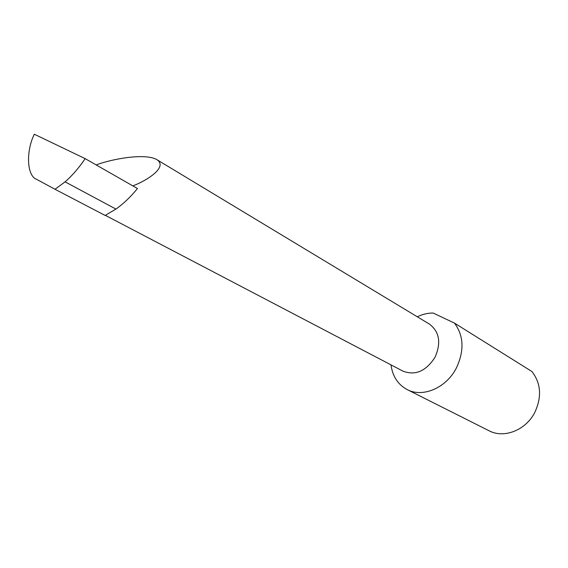 <?xml version="1.0" encoding="UTF-8"?>
<svg xmlns="http://www.w3.org/2000/svg" width="568" height="568" viewBox="0 0 568 568"><rect width="100%" height="100%" fill="white"/><g stroke="black" fill="none" stroke-linecap="round" stroke-linejoin="round"><path stroke-width="0.85" d="M132.827 185.878C146.707 180.759 168.341 167.013 156.882 159.658C144.627 152.565 110.27 159.466 96.177 164.933M156.882 159.658L429.422 324.101C439.433 331.712 441.315 342.731 435.067 357.166C426.092 371.188 415.385 375.846 402.953 371.138L105.328 215.329M407.128 389.563L489.084 430.771C503.937 438.773 525.847 430.267 534.815 412.375C541.95 396.918 540.992 383.308 531.939 371.536L454.492 323.114C463.808 335.773 464.439 350.726 456.374 367.993C446.27 387.994 422.642 397.969 407.128 389.563C397.962 384.593 392.58 376.364 390.99 364.876M454.492 323.114L433.185 313.039C427.825 312.996 422.521 314.239 417.288 316.781M115.929 209.074C123.583 203.663 130.761 196.819 137.456 188.526L85.165 158.635L34.3 134.226C25.83 151.351 26.81 175.796 36.522 179.31L55.011 189.272L65.086 181.845L115.929 209.074L105.137 215.442L55.011 189.272M65.086 181.845C72.228 175.64 78.916 167.901 85.165 158.635"/></g></svg>
